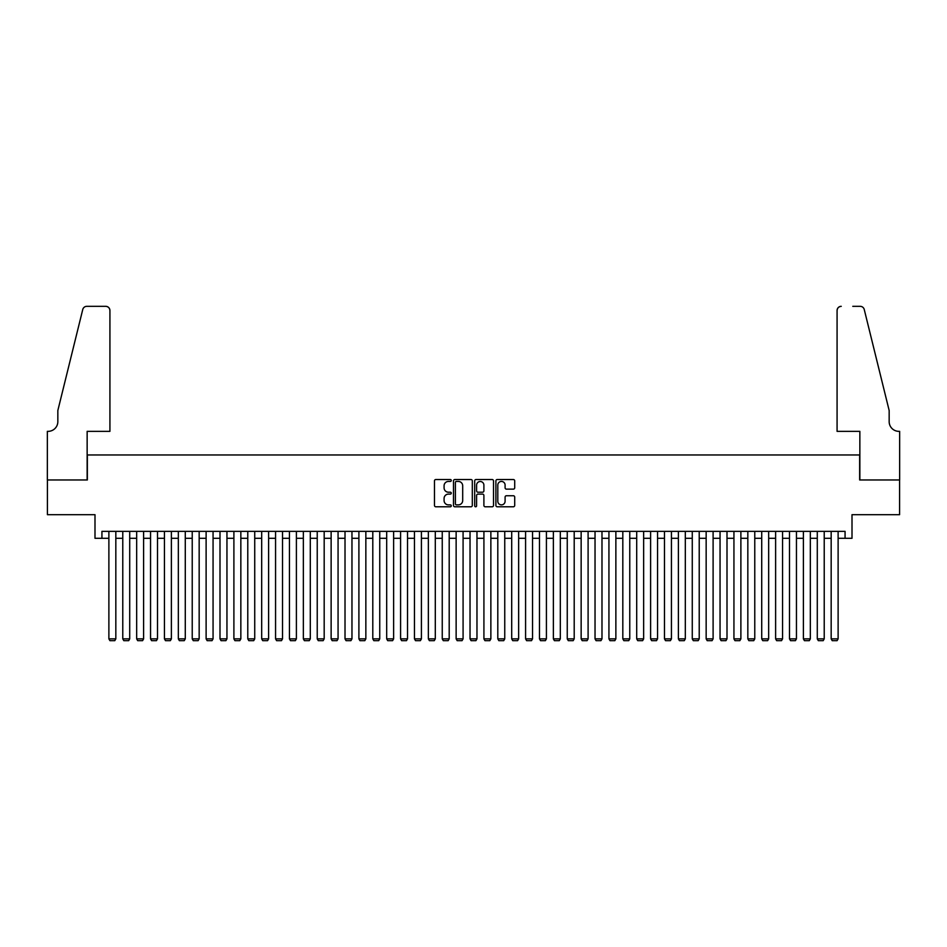 <?xml version="1.0" encoding="UTF-8"?>
<svg xmlns="http://www.w3.org/2000/svg" width="947" height="947" viewBox="0 0 947 947"><rect width="100%" height="100%" fill="white"/><g stroke="black" fill="none" stroke-linecap="round" stroke-linejoin="round"><path stroke-width="1.42" d="M451.281 480.472A0.959 0.959 0 0 0 450.322 479.525L435.833 479.525A1.361 1.361 0 0 0 434.472 480.887L434.472 505.426A1.361 1.361 0 0 0 435.833 506.787L450.322 506.787A0.959 0.959 0 0 0 451.281 505.84A0.959 0.959 0 0 0 450.322 504.881L448.452 504.881A4.368 4.368 0 0 1 444.084 500.513L444.084 498.477A4.368 4.368 0 0 1 448.452 494.109L450.322 494.109A0.959 0.959 0 0 0 451.281 493.15A0.959 0.959 0 0 0 450.322 492.203L448.452 492.203A4.368 4.368 0 0 1 444.084 487.835L444.084 485.787A4.368 4.368 0 0 1 448.452 481.431L450.322 481.431A0.959 0.959 0 0 0 451.281 480.472M513.345 489.137A1.361 1.361 0 0 0 514.706 487.764L514.706 480.887A1.361 1.361 0 0 0 513.345 479.525L497.258 479.525A1.361 1.361 0 0 0 495.897 480.887L495.897 505.426A1.361 1.361 0 0 0 497.258 506.787L513.345 506.787A1.361 1.361 0 0 0 514.706 505.426L514.706 497.104A1.361 1.361 0 0 0 513.345 495.743L506.456 495.743A1.361 1.361 0 0 0 505.094 497.104L505.094 501.235A3.646 3.646 0 0 1 501.448 504.881A3.646 3.646 0 0 1 497.802 501.235L497.802 485.077A3.646 3.646 0 0 1 501.448 481.431A3.646 3.646 0 0 1 505.094 485.077L505.094 487.764A1.361 1.361 0 0 0 506.456 489.137L513.345 489.137M101.933 538.298L101.933 531.35L845.067 531.35L845.067 538.298L852.004 538.298L852.004 514.683L899.579 514.683L899.579 479.963L859.651 479.963L859.651 454.962L87.349 454.962L87.349 479.963L47.421 479.963L47.421 514.683L94.996 514.683L94.996 538.298L108.881 538.298M472.304 480.887A1.361 1.361 0 0 0 470.943 479.525L454.856 479.525A1.361 1.361 0 0 0 453.495 480.887L453.495 505.426A1.361 1.361 0 0 0 454.856 506.787L470.943 506.787A1.361 1.361 0 0 0 472.304 505.426L472.304 480.887M476.057 479.525L492.144 479.525A1.361 1.361 0 0 1 493.505 480.887L493.505 505.426A1.361 1.361 0 0 1 492.144 506.787L485.255 506.787A1.361 1.361 0 0 1 483.893 505.426L483.893 495.47A1.361 1.361 0 0 0 482.532 494.109L477.963 494.109A1.361 1.361 0 0 0 476.601 495.47L476.601 505.84A0.959 0.959 0 0 1 475.643 506.787A0.959 0.959 0 0 1 474.696 505.84L474.696 480.887A1.361 1.361 0 0 1 476.057 479.525M115.83 538.298L122.779 538.298M129.715 538.298L136.664 538.298M143.613 538.298L150.549 538.298M157.498 538.298L164.447 538.298M171.383 538.298L178.332 538.298M185.281 538.298L192.229 538.298M199.166 538.298L206.115 538.298M213.063 538.298L220 538.298M226.949 538.298L233.897 538.298M240.846 538.298L247.783 538.298M254.731 538.298L261.68 538.298M268.617 538.298L275.565 538.298M282.514 538.298L289.451 538.298M296.399 538.298L303.348 538.298M310.296 538.298L317.233 538.298M324.182 538.298L331.13 538.298M338.067 538.298L345.016 538.298M351.964 538.298L358.901 538.298M365.85 538.298L372.798 538.298M379.747 538.298L386.684 538.298M393.632 538.298L400.581 538.298M407.518 538.298L414.466 538.298M421.415 538.298L428.352 538.298M435.3 538.298L442.249 538.298M449.198 538.298L456.134 538.298M463.083 538.298L470.032 538.298M476.968 538.298L483.917 538.298M490.866 538.298L497.802 538.298M504.751 538.298L511.7 538.298M518.648 538.298L525.585 538.298M532.534 538.298L539.482 538.298M546.419 538.298L553.368 538.298M560.316 538.298L567.253 538.298M574.202 538.298L581.15 538.298M588.099 538.298L595.036 538.298M601.984 538.298L608.933 538.298M615.87 538.298L622.818 538.298M629.767 538.298L636.704 538.298M643.652 538.298L650.601 538.298M657.549 538.298L664.486 538.298M671.435 538.298L678.383 538.298M685.32 538.298L692.269 538.298M699.217 538.298L706.154 538.298M713.103 538.298L720.051 538.298M727 538.298L733.937 538.298M740.885 538.298L747.834 538.298M754.771 538.298L761.719 538.298M768.668 538.298L775.617 538.298M782.553 538.298L789.502 538.298M796.451 538.298L803.387 538.298M810.336 538.298L817.285 538.298M824.221 538.298L831.17 538.298M838.119 538.298L845.067 538.298M456.359 481.431A0.959 0.959 0 0 0 455.4 482.378L455.4 503.922A0.959 0.959 0 0 0 456.359 504.881L458.336 504.881A4.368 4.368 0 0 0 462.692 500.513L462.692 485.787A4.368 4.368 0 0 0 458.336 481.431L456.359 481.431M483.893 485.148A3.646 3.646 0 0 0 480.247 481.502A3.646 3.646 0 0 0 476.601 485.148L476.601 490.842A1.361 1.361 0 0 0 477.963 492.203L482.532 492.203A1.361 1.361 0 0 0 483.893 490.842L483.893 485.148M115.83 531.35L115.83 638.858L108.881 638.858L108.881 531.35M115.83 638.858L114.788 640.669L109.923 640.669L108.881 638.858M109.923 431.347L109.923 310.498A4.167 4.167 0 0 0 105.756 306.331L86.793 306.331A4.167 4.167 0 0 0 82.756 309.503L57.838 410.513L57.838 421.616A9.719 9.719 0 0 1 48.119 431.347L47.35 431.347L47.35 479.963L87.148 479.963L87.148 431.347L109.923 431.347L109.923 310.498C109.663 307.988 108.266 306.591 105.756 306.331L94.227 306.331M82.756 309.503C83.809 307.219 83.809 307.219 82.756 309.503C83.809 307.219 83.809 307.219 82.756 309.503M57.838 421.616A9.719 9.719 0 0 1 48.119 431.347M837.077 431.347L837.077 310.498L837.077 431.347L859.852 431.347L859.852 479.963L899.65 479.963L899.65 431.347L898.881 431.347A9.719 9.719 0 0 1 889.162 421.616A9.719 9.719 0 0 0 898.881 431.347M881.527 379.534L864.244 309.503L889.162 410.513L889.162 421.616M852.774 306.331L860.207 306.331A4.167 4.167 0 0 1 864.244 309.503C863.191 307.219 863.191 307.219 864.244 309.503C863.191 307.219 863.191 307.219 864.244 309.503M841.244 306.331A4.167 4.167 0 0 0 837.077 310.498C837.337 307.988 838.734 306.591 841.244 306.331M129.715 531.35L129.715 638.858L122.779 638.858L122.779 531.35M129.715 638.858L128.674 640.669L123.82 640.669L122.779 638.858M143.613 531.35L143.613 638.858L136.664 638.858L136.664 531.35M143.613 638.858L142.571 640.669L137.706 640.669L136.664 638.858M157.498 531.35L157.498 638.858L150.549 638.858L150.549 531.35M157.498 638.858L156.456 640.669L151.591 640.669L150.549 638.858M171.383 531.35L171.383 638.858L164.447 638.858L164.447 531.35M171.383 638.858L170.342 640.669L165.488 640.669L164.447 638.858M185.281 531.35L185.281 638.858L178.332 638.858L178.332 531.35M185.281 638.858L184.239 640.669L179.374 640.669L178.332 638.858M199.166 531.35L199.166 638.858L192.229 638.858L192.229 531.35M199.166 638.858L198.124 640.669L193.271 640.669L192.229 638.858M213.063 531.35L213.063 638.858L206.115 638.858L206.115 531.35M213.063 638.858L212.021 640.669L207.156 640.669L206.115 638.858M226.949 531.35L226.949 638.858L220 638.858L220 531.35M226.949 638.858L225.907 640.669L221.042 640.669L220 638.858M240.846 531.35L240.846 638.858L233.897 638.858L233.897 531.35M240.846 638.858L239.792 640.669L234.939 640.669L233.897 638.858M254.731 531.35L254.731 638.858L247.783 638.858L247.783 531.35M254.731 638.858L253.689 640.669L248.824 640.669L247.783 638.858M268.617 531.35L268.617 638.858L261.68 638.858L261.68 531.35M268.617 638.858L267.575 640.669L262.721 640.669L261.68 638.858M282.514 531.35L282.514 638.858L275.565 638.858L275.565 531.35M282.514 638.858L281.472 640.669L276.607 640.669L275.565 638.858M296.399 531.35L296.399 638.858L289.451 638.858L289.451 531.35M296.399 638.858L295.357 640.669L290.492 640.669L289.451 638.858M310.296 531.35L310.296 638.858L303.348 638.858L303.348 531.35M310.296 638.858L309.255 640.669L304.389 640.669L303.348 638.858M324.182 531.35L324.182 638.858L317.233 638.858L317.233 531.35M324.182 638.858L323.14 640.669L318.275 640.669L317.233 638.858M338.067 531.35L338.067 638.858L331.13 638.858L331.13 531.35M338.067 638.858L337.025 640.669L332.172 640.669L331.13 638.858M351.964 531.35L351.964 638.858L345.016 638.858L345.016 531.35M351.964 638.858L350.923 640.669L346.057 640.669L345.016 638.858M365.85 531.35L365.85 638.858L358.901 638.858L358.901 531.35M365.85 638.858L364.808 640.669L359.943 640.669L358.901 638.858M379.747 531.35L379.747 638.858L372.798 638.858L372.798 531.35M379.747 638.858L378.705 640.669L373.84 640.669L372.798 638.858M393.632 531.35L393.632 638.858L386.684 638.858L386.684 531.35M393.632 638.858L392.591 640.669L387.725 640.669L386.684 638.858M407.518 531.35L407.518 638.858L400.581 638.858L400.581 531.35M407.518 638.858L406.476 640.669L401.623 640.669L400.581 638.858M421.415 531.35L421.415 638.858L414.466 638.858L414.466 531.35M421.415 638.858L420.373 640.669L415.508 640.669L414.466 638.858M435.3 531.35L435.3 638.858L428.352 638.858L428.352 531.35M435.3 638.858L434.259 640.669L429.393 640.669L428.352 638.858M449.198 531.35L449.198 638.858L442.249 638.858L442.249 531.35M449.198 638.858L448.156 640.669L443.291 640.669L442.249 638.858M463.083 531.35L463.083 638.858L456.134 638.858L456.134 531.35M463.083 638.858L462.041 640.669L457.176 640.669L456.134 638.858M476.968 531.35L476.968 638.858L470.032 638.858L470.032 531.35M476.968 638.858L475.927 640.669L471.073 640.669L470.032 638.858M490.866 531.35L490.866 638.858L483.917 638.858L483.917 531.35M490.866 638.858L489.824 640.669L484.959 640.669L483.917 638.858M504.751 531.35L504.751 638.858L497.802 638.858L497.802 531.35M504.751 638.858L503.709 640.669L498.844 640.669L497.802 638.858M518.648 531.35L518.648 638.858L511.7 638.858L511.7 531.35M518.648 638.858L517.607 640.669L512.741 640.669L511.7 638.858M532.534 531.35L532.534 638.858L525.585 638.858L525.585 531.35M532.534 638.858L531.492 640.669L526.627 640.669L525.585 638.858M546.419 531.35L546.419 638.858L539.482 638.858L539.482 531.35M546.419 638.858L545.377 640.669L540.524 640.669L539.482 638.858M560.316 531.35L560.316 638.858L553.368 638.858L553.368 531.35M560.316 638.858L559.275 640.669L554.409 640.669L553.368 638.858M574.202 531.35L574.202 638.858L567.253 638.858L567.253 531.35M574.202 638.858L573.16 640.669L568.295 640.669L567.253 638.858M588.099 531.35L588.099 638.858L581.15 638.858L581.15 531.35M588.099 638.858L587.057 640.669L582.192 640.669L581.15 638.858M601.984 531.35L601.984 638.858L595.036 638.858L595.036 531.35M601.984 638.858L600.943 640.669L596.077 640.669L595.036 638.858M615.87 531.35L615.87 638.858L608.933 638.858L608.933 531.35M615.87 638.858L614.828 640.669L609.975 640.669L608.933 638.858M629.767 531.35L629.767 638.858L622.818 638.858L622.818 531.35M629.767 638.858L628.725 640.669L623.86 640.669L622.818 638.858M643.652 531.35L643.652 638.858L636.704 638.858L636.704 531.35M643.652 638.858L642.611 640.669L637.745 640.669L636.704 638.858M657.549 531.35L657.549 638.858L650.601 638.858L650.601 531.35M657.549 638.858L656.508 640.669L651.643 640.669L650.601 638.858M671.435 531.35L671.435 638.858L664.486 638.858L664.486 531.35M671.435 638.858L670.393 640.669L665.528 640.669L664.486 638.858M685.32 531.35L685.32 638.858L678.383 638.858L678.383 531.35M685.32 638.858L684.279 640.669L679.425 640.669L678.383 638.858M699.217 531.35L699.217 638.858L692.269 638.858L692.269 531.35M699.217 638.858L698.176 640.669L693.311 640.669L692.269 638.858M713.103 531.35L713.103 638.858L706.154 638.858L706.154 531.35M713.103 638.858L712.061 640.669L707.208 640.669L706.154 638.858M727 531.35L727 638.858L720.051 638.858L720.051 531.35M727 638.858L725.958 640.669L721.093 640.669L720.051 638.858M740.885 531.35L740.885 638.858L733.937 638.858L733.937 531.35M740.885 638.858L739.844 640.669L734.979 640.669L733.937 638.858M754.771 531.35L754.771 638.858L747.834 638.858L747.834 531.35M754.771 638.858L753.729 640.669L748.876 640.669L747.834 638.858M768.668 531.35L768.668 638.858L761.719 638.858L761.719 531.35M768.668 638.858L767.626 640.669L762.761 640.669L761.719 638.858M782.553 531.35L782.553 638.858L775.617 638.858L775.617 531.35M782.553 638.858L781.512 640.669L776.658 640.669L775.617 638.858M796.451 531.35L796.451 638.858L789.502 638.858L789.502 531.35M796.451 638.858L795.409 640.669L790.544 640.669L789.502 638.858M810.336 531.35L810.336 638.858L803.387 638.858L803.387 531.35M810.336 638.858L809.294 640.669L804.429 640.669L803.387 638.858M824.221 531.35L824.221 638.858L817.285 638.858L817.285 531.35M824.221 638.858L823.18 640.669L818.326 640.669L817.285 638.858M838.119 531.35L838.119 638.858L831.17 638.858L831.17 531.35M838.119 638.858L837.077 640.669L832.212 640.669L831.17 638.858"/></g></svg>
